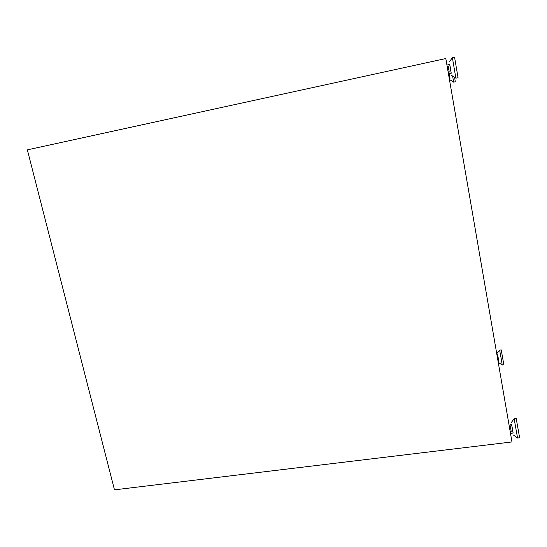 <?xml version="1.0" encoding="UTF-8"?>
<svg xmlns="http://www.w3.org/2000/svg" width="547" height="547" viewBox="0 0 547 547"><rect width="100%" height="100%" fill="white"/><g stroke="black" fill="none" stroke-linecap="round" stroke-linejoin="round"><path stroke-width="0.82" d="M498.064 361.355L498.782 361.252L498.413 358.976L497.633 354.668L496.929 354.764M498.755 361.259L497.606 354.668M501.414 359.878L499.616 350.121L501.23 349.889L503.855 364.822L502.235 365.047L501.414 359.878M448.896 71.835L449.996 78.317L449.258 78.474M448.916 71.828L449.962 78.324M449.142 71.78L448.219 66.426M449.49 73.619L451.241 73.243L450.489 68.573L449.689 64.19L447.931 64.567M451.186 73.257L449.634 64.197M455.877 78.173L452.369 57.64L454.55 57.161L458.058 77.708L455.877 78.173L451.61 75.418M448.137 71.999L449.176 71.773L448.725 69.011L448.253 66.419L447.214 66.638M511.062 430.639L509.995 424.766L511.062 430.639M509.995 424.766L511.65 424.554L512.724 430.434L513.141 433.046L511.493 433.251M511.602 424.561L513.1 433.053M514.153 418.776L517.565 438.017L519.629 437.764L516.211 418.51M511.971 441.949L114.473 489.838L27.35 149.851L445.812 58.536L511.971 441.949M511.295 422.516L514.166 418.763L516.231 418.51M452.642 76.081L453.593 82.139L455.282 81.783L454.619 77.359M497.353 353.082L499.616 350.114M513.51 435.097L517.558 438.003M510.194 431.638L511.178 431.515M509.325 426.612L510.303 426.489M449.313 62.002L452.369 57.64M450.284 79.999L453.593 82.139M499.062 362.839L502.235 365.04"/></g></svg>
